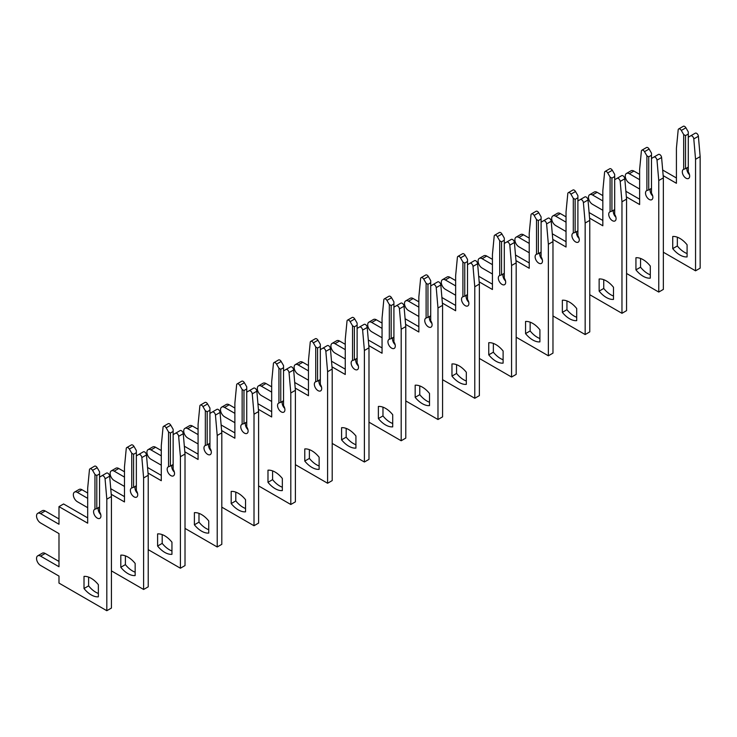 <?xml version="1.0" encoding="UTF-8"?>
<svg xmlns="http://www.w3.org/2000/svg" width="737" height="737" viewBox="0 0 737 737"><rect width="100%" height="100%" fill="white"/><g stroke="black" fill="none" stroke-linecap="round" stroke-linejoin="round"><path stroke-width="1.11" d="M679.91 254.993A20.295 11.718 -120 0 0 687.087 256.909L687.087 244.785A20.295 11.718 -120 0 0 672.734 236.494L672.734 248.627A20.295 11.718 -120 0 0 679.91 254.993M677.34 237.203L677.34 245.974A20.295 11.718 -120 0 0 684.516 252.33A20.295 11.718 -120 0 0 687.087 253.556M663.355 252.229L695.553 270.82L695.553 159.284L693.793 138.925A2.598 1.502 -120 0 0 691.96 135.967A2.598 1.502 -120 0 0 690.661 135.838L688.284 137.211L688.284 171.951A5.205 3.003 60 0 1 688.588 178.455A5.205 3.003 60 0 1 683.383 175.443A5.205 3.003 60 0 1 683.383 169.436A5.205 3.003 60 0 1 683.687 169.298L685.521 168.681L685.521 135.617L683.687 134.558L681.31 130.44A2.598 1.502 -120 0 0 680.011 129.067A2.598 1.502 -120 0 0 678.703 128.938A2.598 1.502 -120 0 0 678.178 129.915L676.419 148.238L676.419 183.292L663.162 175.636M685.521 135.617L688.284 134.023L688.284 131.905L685.907 127.787A2.598 1.502 -120 0 0 684.609 126.414A2.598 1.502 -120 0 0 683.31 126.285L678.703 128.938M695.553 270.82L700.15 268.157L700.15 156.631L698.39 136.271A2.598 1.502 -120 0 0 696.557 133.314A2.598 1.502 -120 0 0 695.258 133.185L690.661 135.838M685.521 168.681L688.284 167.087M689.5 174.724A5.205 3.003 60 0 1 687.17 167.723M683.687 134.558L683.687 169.298M639.624 179.681L629.315 173.729A5.721 3.307 -120 0 0 626.459 173.453A5.721 3.307 -120 0 0 625.575 178.032A5.721 3.307 -120 0 0 629.315 183.08L639.624 189.031M688.284 134.023L688.284 137.211M639.624 174.365L633.921 171.076A5.721 3.307 -120 0 0 631.056 170.791L626.459 173.453M676.419 177.976L662.674 170.044M695.553 159.284L700.15 156.631M677.34 245.974L672.734 248.627M643.115 276.237A20.295 11.718 -120 0 0 650.292 278.153L650.292 266.029A20.295 11.718 -120 0 0 635.939 257.738L635.939 269.871A20.295 11.718 -120 0 0 643.115 276.237M640.545 258.447L640.545 267.218A20.295 11.718 -120 0 0 647.712 273.574A20.295 11.718 -120 0 0 650.292 274.8M626.561 273.473L658.758 292.064L658.758 180.528L656.999 160.169A2.598 1.502 -120 0 0 655.165 157.211A2.598 1.502 -120 0 0 653.866 157.082L651.49 158.455L651.49 193.195A5.205 3.003 60 0 1 651.794 199.69A5.205 3.003 60 0 1 646.589 196.687A5.205 3.003 60 0 1 646.589 190.68A5.205 3.003 60 0 1 646.893 190.542L648.726 189.925L648.726 156.861L646.893 155.802L644.516 151.684A2.598 1.502 -120 0 0 643.208 150.311A2.598 1.502 -120 0 0 641.909 150.182A2.598 1.502 -120 0 0 641.383 151.159L639.624 169.482L639.624 204.536L626.367 196.88M648.726 156.861L651.49 155.267L651.49 153.149L649.113 149.031A2.598 1.502 -120 0 0 647.814 147.658A2.598 1.502 -120 0 0 646.506 147.529L641.909 150.182M658.758 292.064L663.355 289.401L663.355 177.875L661.596 157.515A2.598 1.502 -120 0 0 659.762 154.558A2.598 1.502 -120 0 0 658.463 154.429L653.866 157.082M648.726 189.925L651.49 188.331M652.706 195.968A5.205 3.003 60 0 1 650.375 188.967M646.893 155.802L646.893 190.542M602.829 200.925L592.52 194.973A5.721 3.307 -120 0 0 589.664 194.697A5.721 3.307 -120 0 0 588.78 199.276A5.721 3.307 -120 0 0 592.52 204.324L602.829 210.275M651.49 155.267L651.49 158.455M602.829 195.609L597.127 192.32A5.721 3.307 -120 0 0 594.262 192.035L589.664 194.697M639.624 199.22L625.879 191.288M658.758 180.528L663.355 177.875M640.545 267.218L635.939 269.871M606.321 297.481A20.295 11.718 -120 0 0 613.497 299.397L613.497 287.273A20.295 11.718 -120 0 0 599.144 278.982L599.144 291.115A20.295 11.718 -120 0 0 606.321 297.481M603.741 279.692L603.741 288.462A20.295 11.718 -120 0 0 610.918 294.818A20.295 11.718 -120 0 0 613.497 296.044M589.766 294.717L621.964 313.308L621.964 201.772L620.195 181.413A2.598 1.502 -120 0 0 618.371 178.455A2.598 1.502 -120 0 0 617.072 178.326L614.695 179.699L614.695 214.439A5.205 3.003 60 0 1 614.999 220.934A5.205 3.003 60 0 1 609.794 217.931A5.205 3.003 60 0 1 609.794 211.924A5.205 3.003 60 0 1 610.089 211.786L611.931 211.169L611.931 178.105L610.089 177.046L607.721 172.928A2.598 1.502 -120 0 0 606.413 171.555A2.598 1.502 -120 0 0 605.114 171.426A2.598 1.502 -120 0 0 604.589 172.403L602.829 190.726L602.829 225.78L589.572 218.124M611.931 178.105L614.695 176.511L614.695 174.393L612.318 170.275A2.598 1.502 -120 0 0 611.019 168.902A2.598 1.502 -120 0 0 609.711 168.773L605.114 171.426M621.964 313.308L626.561 310.645L626.561 199.119L624.801 178.759A2.598 1.502 -120 0 0 622.968 175.802A2.598 1.502 -120 0 0 621.669 175.673L617.072 178.326M611.931 211.169L614.695 209.575M615.911 217.212A5.205 3.003 60 0 1 613.58 210.211M610.089 177.046L610.089 211.786M566.034 222.169L555.726 216.217A5.721 3.307 -120 0 0 552.87 215.932A5.721 3.307 -120 0 0 551.985 220.52A5.721 3.307 -120 0 0 555.726 225.568L566.034 231.519M614.695 176.511L614.695 179.699M566.034 216.853L560.323 213.564A5.721 3.307 -120 0 0 557.467 213.279L552.87 215.932M602.829 220.464L589.084 212.532M621.964 201.772L626.561 199.119M603.741 288.462L599.144 291.115M569.526 318.725A20.295 11.718 -120 0 0 576.702 320.641L576.702 308.517A20.295 11.718 -120 0 0 562.349 300.226L562.349 312.359A20.295 11.718 -120 0 0 569.526 318.725M566.946 300.936L566.946 309.706A20.295 11.718 -120 0 0 574.123 316.062A20.295 11.718 -120 0 0 576.702 317.288M552.971 315.961L585.16 334.552L585.16 223.016L583.4 202.657A2.598 1.502 -120 0 0 581.576 199.699A2.598 1.502 -120 0 0 580.277 199.57L577.9 200.943L577.9 235.683A5.205 3.003 60 0 1 578.195 242.178A5.205 3.003 60 0 1 572.999 239.175A5.205 3.003 60 0 1 572.999 233.168A5.205 3.003 60 0 1 573.294 233.03L575.136 232.413L575.136 199.349L573.294 198.29L570.917 194.172A2.598 1.502 -120 0 0 569.618 192.799A2.598 1.502 -120 0 0 568.319 192.67A2.598 1.502 -120 0 0 567.794 193.647L566.034 211.97L566.034 247.024L552.778 239.368M575.136 199.349L577.9 197.756L577.9 195.637L575.523 191.519A2.598 1.502 -120 0 0 574.224 190.146A2.598 1.502 -120 0 0 572.916 190.017L568.319 192.67M585.16 334.552L589.766 331.89L589.766 220.363L588.006 200.003A2.598 1.502 -120 0 0 586.173 197.046A2.598 1.502 -120 0 0 584.874 196.917L580.277 199.57M575.136 232.413L577.9 230.819M579.116 238.456A5.205 3.003 60 0 1 576.785 231.455M573.294 198.29L573.294 233.03M529.23 243.413L518.931 237.461A5.721 3.307 -120 0 0 516.066 237.176A5.721 3.307 -120 0 0 515.191 241.764A5.721 3.307 -120 0 0 518.931 246.812L529.23 252.763M577.9 197.756L577.9 200.943M529.23 238.097L523.528 234.808A5.721 3.307 -120 0 0 520.672 234.523L516.066 237.176M566.034 241.708L552.289 233.776M585.16 223.016L589.766 220.363M566.946 309.706L562.349 312.359M532.731 339.969A20.295 11.718 -120 0 0 539.908 341.885L539.908 329.761A20.295 11.718 -120 0 0 525.555 321.47L525.555 333.603A20.295 11.718 -120 0 0 532.731 339.969M530.152 322.18L530.152 330.95A20.295 11.718 -120 0 0 537.328 337.306A20.295 11.718 -120 0 0 539.908 338.532M516.176 337.205L548.365 355.796L548.365 244.26L546.605 223.901A2.598 1.502 -120 0 0 544.781 220.943A2.598 1.502 -120 0 0 543.473 220.814L541.105 222.187L541.105 256.927A5.205 3.003 60 0 1 541.4 263.422A5.205 3.003 60 0 1 536.195 260.419A5.205 3.003 60 0 1 536.195 254.412A5.205 3.003 60 0 1 536.499 254.274L538.342 253.657L538.342 220.593L536.499 219.534L534.122 215.416A2.598 1.502 -120 0 0 532.823 214.043A2.598 1.502 -120 0 0 531.524 213.914A2.598 1.502 -120 0 0 530.999 214.891L529.23 233.214L529.23 268.268L515.983 260.612M538.342 220.593L541.105 219L541.105 216.871L538.729 212.763A2.598 1.502 -120 0 0 537.42 211.39A2.598 1.502 -120 0 0 536.121 211.261L531.524 213.914M548.365 355.796L552.971 353.134L552.971 241.607L551.212 221.247A2.598 1.502 -120 0 0 549.378 218.29A2.598 1.502 -120 0 0 548.079 218.161L543.473 220.814M538.342 253.657L541.105 252.063M542.321 259.7A5.205 3.003 60 0 1 539.991 252.699M536.499 219.534L536.499 254.274M492.436 264.657L482.136 258.705A5.721 3.307 -120 0 0 479.271 258.42A5.721 3.307 -120 0 0 478.396 263.008A5.721 3.307 -120 0 0 482.136 268.056L492.436 273.998M541.105 219L541.105 222.187M492.436 259.341L486.733 256.052A5.721 3.307 -120 0 0 483.877 255.767L479.271 258.42M529.23 262.952L515.495 255.02M548.365 244.26L552.971 241.607M530.152 330.95L525.555 333.603M495.937 361.213A20.295 11.718 -120 0 0 503.113 363.129L503.113 351.005A20.295 11.718 -120 0 0 488.76 342.714L488.76 354.847A20.295 11.718 -120 0 0 495.937 361.213M493.357 343.424L493.357 352.194A20.295 11.718 -120 0 0 500.534 358.55A20.295 11.718 -120 0 0 503.113 359.776M479.372 358.449L511.57 377.04L511.57 265.504L509.811 245.145A2.598 1.502 -120 0 0 507.986 242.187A2.598 1.502 -120 0 0 506.678 242.058L504.301 243.431L504.301 278.171A5.205 3.003 60 0 1 504.605 284.666A5.205 3.003 60 0 1 499.4 281.663A5.205 3.003 60 0 1 499.4 275.656A5.205 3.003 60 0 1 499.704 275.518L501.547 274.892L501.547 241.837L499.704 240.778L497.328 236.66A2.598 1.502 -120 0 0 496.029 235.287A2.598 1.502 -120 0 0 494.73 235.158A2.598 1.502 -120 0 0 494.195 236.135L492.436 254.458L492.436 289.512L479.179 281.856M501.547 241.837L504.301 240.244L504.301 238.115L501.934 234.007A2.598 1.502 -120 0 0 500.626 232.634A2.598 1.502 -120 0 0 499.327 232.505L494.73 235.158M511.57 377.04L516.176 374.378L516.176 262.851L514.408 242.491A2.598 1.502 -120 0 0 512.583 239.534A2.598 1.502 -120 0 0 511.285 239.405L506.678 242.058M501.547 274.892L504.301 273.307M505.527 280.944A5.205 3.003 60 0 1 503.196 273.943M499.704 240.778L499.704 275.518M455.641 285.901L445.341 279.949A5.721 3.307 -120 0 0 442.476 279.664A5.721 3.307 -120 0 0 441.601 284.252A5.721 3.307 -120 0 0 445.341 289.3L455.641 295.242M504.301 240.244L504.301 243.431M455.641 280.585L449.938 277.296A5.721 3.307 -120 0 0 447.083 277.011L442.476 279.664M492.436 284.196L478.7 276.264M511.57 265.504L516.176 262.851M493.357 352.194L488.76 354.847M459.142 382.457A20.295 11.718 -120 0 0 466.318 384.373L466.318 372.24A20.295 11.718 -120 0 0 451.965 363.958L451.965 376.091A20.295 11.718 -120 0 0 459.142 382.457M456.562 364.668L456.562 373.438A20.295 11.718 -120 0 0 463.739 379.795A20.295 11.718 -120 0 0 466.318 381.011M442.578 379.693L474.775 398.275L474.775 286.748L473.016 266.389A2.598 1.502 -120 0 0 471.183 263.431A2.598 1.502 -120 0 0 469.884 263.302L467.507 264.675L467.507 299.415A5.205 3.003 60 0 1 467.811 305.91A5.205 3.003 60 0 1 462.606 302.907A5.205 3.003 60 0 1 462.606 296.9A5.205 3.003 60 0 1 462.91 296.762L464.752 296.136L464.752 263.081L462.91 262.022L460.533 257.904A2.598 1.502 -120 0 0 459.234 256.531A2.598 1.502 -120 0 0 457.935 256.402A2.598 1.502 -120 0 0 457.401 257.379L455.641 275.702L455.641 310.756L442.384 303.1M464.752 263.081L467.507 261.488L467.507 259.36L465.13 255.251A2.598 1.502 -120 0 0 463.831 253.878A2.598 1.502 -120 0 0 462.532 253.749L457.935 256.402M474.775 398.275L479.372 395.622L479.372 284.095L477.613 263.735A2.598 1.502 -120 0 0 475.789 260.778A2.598 1.502 -120 0 0 474.49 260.649L469.884 263.302M464.752 296.136L467.507 294.551M468.723 302.188A5.205 3.003 60 0 1 466.401 295.187M462.91 262.022L462.91 296.762M418.846 307.145L408.547 301.193A5.721 3.307 -120 0 0 405.682 300.908A5.721 3.307 -120 0 0 404.806 305.496A5.721 3.307 -120 0 0 408.547 310.544L418.846 316.486M467.507 261.488L467.507 264.675M418.846 301.829L413.144 298.54A5.721 3.307 -120 0 0 410.279 298.255L405.682 300.908M455.641 305.44L441.905 297.508M474.775 286.748L479.372 284.095M456.562 373.438L451.965 376.091M422.347 403.692A20.295 11.718 -120 0 0 429.514 405.617L429.514 393.484A20.295 11.718 -120 0 0 415.171 385.202L415.171 397.335A20.295 11.718 -120 0 0 422.347 403.692M419.768 385.912L419.768 394.682A20.295 11.718 -120 0 0 426.944 401.039A20.295 11.718 -120 0 0 429.514 402.255M405.783 400.937L437.981 419.519L437.981 307.992L436.221 287.633A2.598 1.502 -120 0 0 434.388 284.675A2.598 1.502 -120 0 0 433.089 284.546L430.712 285.919L430.712 320.659A5.205 3.003 60 0 1 431.016 327.154A5.205 3.003 60 0 1 425.811 324.151A5.205 3.003 60 0 1 425.811 318.144A5.205 3.003 60 0 1 426.115 318.006L427.957 317.38L427.957 284.325L426.115 283.266L423.738 279.148A2.598 1.502 -120 0 0 422.439 277.775A2.598 1.502 -120 0 0 421.14 277.646A2.598 1.502 -120 0 0 420.606 278.623L418.846 296.947L418.846 332L405.59 324.344M427.957 284.325L430.712 282.732L430.712 280.604L428.335 276.495A2.598 1.502 -120 0 0 427.036 275.122A2.598 1.502 -120 0 0 425.737 274.993L421.14 277.646M437.981 419.519L442.578 416.866L442.578 305.339L440.818 284.979A2.598 1.502 -120 0 0 438.994 282.022A2.598 1.502 -120 0 0 437.686 281.893L433.089 284.546M427.957 317.38L430.712 315.786M431.928 323.432A5.205 3.003 60 0 1 429.607 316.431M426.115 283.266L426.115 318.006M382.052 328.389L371.752 322.438A5.721 3.307 -120 0 0 368.887 322.152A5.721 3.307 -120 0 0 368.012 326.74A5.721 3.307 -120 0 0 371.752 331.788L382.052 337.73M430.712 282.732L430.712 285.919M382.052 323.073L376.349 319.784A5.721 3.307 -120 0 0 373.484 319.499L368.887 322.152M418.846 326.684L405.11 318.752M437.981 307.992L442.578 305.339M419.768 394.682L415.171 397.335M385.552 424.936A20.295 11.718 -120 0 0 392.72 426.861L392.72 414.728A20.295 11.718 -120 0 0 378.376 406.446L378.376 418.579A20.295 11.718 -120 0 0 385.552 424.936M382.973 407.156L382.973 415.926A20.295 11.718 -120 0 0 390.149 422.283A20.295 11.718 -120 0 0 392.72 423.499M368.988 422.181L401.186 440.763L401.186 329.236L399.426 308.877A2.598 1.502 -120 0 0 397.593 305.919A2.598 1.502 -120 0 0 396.294 305.791L393.917 307.163L393.917 341.904A5.205 3.003 60 0 1 394.221 348.398A5.205 3.003 60 0 1 389.016 345.395A5.205 3.003 60 0 1 389.016 339.388A5.205 3.003 60 0 1 389.32 339.25L391.163 338.624L391.163 305.569L389.32 304.51L386.943 300.392A2.598 1.502 -120 0 0 385.644 299.019A2.598 1.502 -120 0 0 384.346 298.89A2.598 1.502 -120 0 0 383.811 299.867L382.052 318.191L382.052 353.244L368.795 345.589M391.163 305.569L393.917 303.976L393.917 301.848L391.54 297.739A2.598 1.502 -120 0 0 390.242 296.366A2.598 1.502 -120 0 0 388.943 296.237L384.346 298.89M401.186 440.763L405.783 438.11L405.783 326.583L404.023 306.224A2.598 1.502 -120 0 0 402.199 303.266A2.598 1.502 -120 0 0 400.891 303.137L396.294 305.791M391.163 338.624L393.917 337.03M395.133 344.676A5.205 3.003 60 0 1 392.812 337.675M389.32 304.51L389.32 339.25M345.257 349.633L334.957 343.682A5.721 3.307 -120 0 0 332.092 343.396A5.721 3.307 -120 0 0 331.217 347.984A5.721 3.307 -120 0 0 334.957 353.032L345.257 358.974M393.917 303.976L393.917 307.163M345.257 344.317L339.554 341.028A5.721 3.307 -120 0 0 336.689 340.743L332.092 343.396M382.052 347.928L368.316 339.997M401.186 329.236L405.783 326.583M382.973 415.926L378.376 418.579M348.748 446.18A20.295 11.718 -120 0 0 355.925 448.105L355.925 435.972A20.295 11.718 -120 0 0 341.581 427.69L341.581 439.823A20.295 11.718 -120 0 0 348.748 446.18M346.178 428.4L346.178 437.17A20.295 11.718 -120 0 0 353.355 443.527A20.295 11.718 -120 0 0 355.925 444.743M332.194 443.425L364.391 462.007L364.391 350.48L362.632 330.121A2.598 1.502 -120 0 0 360.798 327.164A2.598 1.502 -120 0 0 359.499 327.035L357.123 328.407L357.123 363.148A5.205 3.003 60 0 1 357.427 369.642A5.205 3.003 60 0 1 352.222 366.639A5.205 3.003 60 0 1 352.222 360.633A5.205 3.003 60 0 1 352.526 360.494L354.368 359.868L354.368 326.813L352.526 325.754L350.149 321.636A2.598 1.502 -120 0 0 348.85 320.263A2.598 1.502 -120 0 0 347.542 320.134A2.598 1.502 -120 0 0 347.016 321.111L345.257 339.435L345.257 374.488L332 366.833M354.368 326.813L357.123 325.22L357.123 323.092L354.746 318.983A2.598 1.502 -120 0 0 353.447 317.61A2.598 1.502 -120 0 0 352.148 317.481L347.542 320.134M364.391 462.007L368.988 459.354L368.988 347.827L367.229 327.468A2.598 1.502 -120 0 0 365.395 324.51A2.598 1.502 -120 0 0 364.096 324.381L359.499 327.035M354.368 359.868L357.123 358.274M358.339 365.921A5.205 3.003 60 0 1 356.008 358.919M352.526 325.754L352.526 360.494M308.462 370.877L298.163 364.926A5.721 3.307 -120 0 0 295.297 364.64A5.721 3.307 -120 0 0 294.422 369.228A5.721 3.307 -120 0 0 298.163 374.276L308.462 380.218M357.123 325.22L357.123 328.407M308.462 365.561L302.76 362.272A5.721 3.307 -120 0 0 299.895 361.987L295.297 364.64M345.257 369.173L331.521 361.241M364.391 350.48L368.988 347.827M346.178 437.17L341.581 439.823M311.954 467.424A20.295 11.718 -120 0 0 319.13 469.349L319.13 457.216A20.295 11.718 -120 0 0 304.777 448.934L304.777 461.067A20.295 11.718 -120 0 0 311.954 467.424M309.383 449.644L309.383 458.414A20.295 11.718 -120 0 0 316.56 464.771A20.295 11.718 -120 0 0 319.13 465.987M295.399 464.669L327.597 483.251L327.597 371.724L325.837 351.365A2.598 1.502 -120 0 0 324.004 348.408A2.598 1.502 -120 0 0 322.705 348.279L320.328 349.651L320.328 384.392A5.205 3.003 60 0 1 320.632 390.886A5.205 3.003 60 0 1 315.427 387.883A5.205 3.003 60 0 1 315.427 381.877A5.205 3.003 60 0 1 315.731 381.738L317.564 381.112L317.564 348.057L315.731 346.998L313.354 342.88A2.598 1.502 -120 0 0 312.055 341.507A2.598 1.502 -120 0 0 310.747 341.378A2.598 1.502 -120 0 0 310.222 342.355L308.462 360.679L308.462 395.732L295.205 388.077M317.564 348.057L320.328 346.464L320.328 344.336L317.951 340.227A2.598 1.502 -120 0 0 316.652 338.854A2.598 1.502 -120 0 0 315.353 338.725L310.747 341.378M327.597 483.251L332.194 480.598L332.194 369.071L330.434 348.712A2.598 1.502 -120 0 0 328.601 345.754A2.598 1.502 -120 0 0 327.302 345.625L322.705 348.279M317.564 381.112L320.328 379.518M321.544 387.165A5.205 3.003 60 0 1 319.213 380.163M315.731 346.998L315.731 381.738M271.667 392.121L261.359 386.17A5.721 3.307 -120 0 0 258.503 385.884A5.721 3.307 -120 0 0 257.628 390.472A5.721 3.307 -120 0 0 261.359 395.52L271.667 401.462M320.328 346.464L320.328 349.651M271.667 386.805L265.965 383.516A5.721 3.307 -120 0 0 263.1 383.231L258.503 385.884M308.462 390.417L294.726 382.485M327.597 371.724L332.194 369.071M309.383 458.414L304.777 461.067M275.159 488.668A20.295 11.718 -120 0 0 282.335 490.593L282.335 478.46A20.295 11.718 -120 0 0 267.982 470.178L267.982 482.311A20.295 11.718 -120 0 0 275.159 488.668M272.589 470.879L272.589 479.649A20.295 11.718 -120 0 0 279.765 486.015A20.295 11.718 -120 0 0 282.335 487.231M258.604 485.913L290.802 504.495L290.802 392.968L289.042 372.609A2.598 1.502 -120 0 0 287.209 369.652A2.598 1.502 -120 0 0 285.91 369.523L283.533 370.895L283.533 405.636A5.205 3.003 60 0 1 283.837 412.13A5.205 3.003 60 0 1 278.632 409.127A5.205 3.003 60 0 1 278.632 403.121A5.205 3.003 60 0 1 278.936 402.982L280.769 402.356L280.769 369.301L278.936 368.233L276.559 364.124A2.598 1.502 -120 0 0 275.26 362.751A2.598 1.502 -120 0 0 273.952 362.622A2.598 1.502 -120 0 0 273.427 363.599L271.667 381.923L271.667 416.976L258.411 409.321M280.769 369.301L283.533 367.708L283.533 365.58L281.156 361.471A2.598 1.502 -120 0 0 279.857 360.089A2.598 1.502 -120 0 0 278.558 359.96L273.952 362.622M290.802 504.495L295.399 501.842L295.399 390.315L293.639 369.956A2.598 1.502 -120 0 0 291.806 366.998A2.598 1.502 -120 0 0 290.507 366.869L285.91 369.523M280.769 402.356L283.533 400.762M284.749 408.409A5.205 3.003 60 0 1 282.418 401.407M278.936 368.233L278.936 402.982M234.873 413.365L224.564 407.414A5.721 3.307 -120 0 0 221.708 407.128A5.721 3.307 -120 0 0 220.824 411.716A5.721 3.307 -120 0 0 224.564 416.764L234.873 422.706M283.533 367.708L283.533 370.895M234.873 408.049L229.17 404.76A5.721 3.307 -120 0 0 226.305 404.475L221.708 407.128M271.667 411.661L257.922 403.729M290.802 392.968L295.399 390.315M272.589 479.649L267.982 482.311M238.364 509.912A20.295 11.718 -120 0 0 245.541 511.837L245.541 499.704A20.295 11.718 -120 0 0 231.188 491.422L231.188 503.555A20.295 11.718 -120 0 0 238.364 509.912M235.794 492.123L235.794 500.893A20.295 11.718 -120 0 0 242.961 507.259A20.295 11.718 -120 0 0 245.541 508.475M221.809 507.157L254.007 525.739L254.007 414.212L252.247 393.853A2.598 1.502 -120 0 0 250.414 390.896A2.598 1.502 -120 0 0 249.115 390.767L246.738 392.139L246.738 426.88A5.205 3.003 60 0 1 247.042 433.374A5.205 3.003 60 0 1 241.837 430.371A5.205 3.003 60 0 1 241.837 424.365A5.205 3.003 60 0 1 242.141 424.226L243.975 423.6L243.975 390.546L242.141 389.477L239.765 385.368A2.598 1.502 -120 0 0 238.456 383.995A2.598 1.502 -120 0 0 237.157 383.866A2.598 1.502 -120 0 0 236.632 384.843L234.873 403.167L234.873 438.22L221.616 430.565M243.975 390.546L246.738 388.952L246.738 386.824L244.362 382.715A2.598 1.502 -120 0 0 243.063 381.333A2.598 1.502 -120 0 0 241.754 381.204L237.157 383.866M254.007 525.739L258.604 523.086L258.604 411.559L256.845 391.2A2.598 1.502 -120 0 0 255.011 388.242A2.598 1.502 -120 0 0 253.712 388.113L249.115 390.767M243.975 423.6L246.738 422.006M247.954 429.653A5.205 3.003 60 0 1 245.624 422.651M242.141 389.477L242.141 424.226M198.078 434.609L187.769 428.658A5.721 3.307 -120 0 0 184.913 428.372A5.721 3.307 -120 0 0 184.029 432.96A5.721 3.307 -120 0 0 187.769 438.008L198.078 443.95M246.738 388.952L246.738 392.139M198.078 429.293L192.375 426.004A5.721 3.307 -120 0 0 189.51 425.719L184.913 428.372M234.873 432.905L221.128 424.973M254.007 414.212L258.604 411.559M235.794 500.893L231.188 503.555M201.57 531.156A20.295 11.718 -120 0 0 208.746 533.081L208.746 520.948A20.295 11.718 -120 0 0 194.393 512.666L194.393 524.799A20.295 11.718 -120 0 0 201.57 531.156M198.99 513.367L198.99 522.137A20.295 11.718 -120 0 0 206.167 528.503A20.295 11.718 -120 0 0 208.746 529.719M185.015 528.401L217.212 546.983L217.212 435.456L215.444 415.097A2.598 1.502 -120 0 0 213.619 412.14A2.598 1.502 -120 0 0 212.32 412.011L209.944 413.383L209.944 448.124A5.205 3.003 60 0 1 210.248 454.618A5.205 3.003 60 0 1 205.043 451.615A5.205 3.003 60 0 1 205.043 445.609A5.205 3.003 60 0 1 205.337 445.47L207.18 444.844L207.18 411.79L205.337 410.721L202.97 406.612A2.598 1.502 -120 0 0 201.662 405.239A2.598 1.502 -120 0 0 200.363 405.11A2.598 1.502 -120 0 0 199.838 406.078L198.078 424.411L198.078 459.464L184.821 451.809M207.18 411.79L209.944 410.196L209.944 408.068L207.567 403.95A2.598 1.502 -120 0 0 206.268 402.577A2.598 1.502 -120 0 0 204.96 402.448L200.363 405.11M217.212 546.983L221.809 544.33L221.809 432.803L220.05 412.444A2.598 1.502 -120 0 0 218.216 409.486A2.598 1.502 -120 0 0 216.918 409.357L212.32 412.011M207.18 444.844L209.944 443.25M211.16 450.897A5.205 3.003 60 0 1 208.829 443.895M205.337 410.721L205.337 445.47M161.283 455.853L150.974 449.902A5.721 3.307 -120 0 0 148.119 449.616A5.721 3.307 -120 0 0 147.234 454.204A5.721 3.307 -120 0 0 150.974 459.252L161.283 465.194M209.944 410.196L209.944 413.383M161.283 450.537L155.571 447.248A5.721 3.307 -120 0 0 152.716 446.963L148.119 449.616M198.078 454.149L184.333 446.217M217.212 435.456L221.809 432.803M198.99 522.137L194.393 524.799M164.775 552.4A20.295 11.718 -120 0 0 171.951 554.325L171.951 542.192A20.295 11.718 -120 0 0 157.598 533.91L157.598 546.043A20.295 11.718 -120 0 0 164.775 552.4M162.195 534.611L162.195 543.381A20.295 11.718 -120 0 0 169.372 549.747A20.295 11.718 -120 0 0 171.951 550.963M148.22 549.645L180.408 568.227L180.408 456.7L178.649 436.341A2.598 1.502 -120 0 0 176.825 433.384A2.598 1.502 -120 0 0 175.526 433.255L173.149 434.627L173.149 469.368A5.205 3.003 60 0 1 173.444 475.862A5.205 3.003 60 0 1 168.248 472.859A5.205 3.003 60 0 1 168.248 466.853A5.205 3.003 60 0 1 168.543 466.714L170.385 466.088L170.385 433.034L168.543 431.965L166.166 427.856A2.598 1.502 -120 0 0 164.867 426.483A2.598 1.502 -120 0 0 163.568 426.355A2.598 1.502 -120 0 0 163.043 427.322L161.283 445.655L161.283 480.708L148.026 473.053M170.385 433.034L173.149 431.44L173.149 429.312L170.772 425.194A2.598 1.502 -120 0 0 169.473 423.821A2.598 1.502 -120 0 0 168.165 423.692L163.568 426.355M180.408 568.227L185.015 565.574L185.015 454.038L183.255 433.688A2.598 1.502 -120 0 0 181.422 430.721A2.598 1.502 -120 0 0 180.123 430.592L175.526 433.255M170.385 466.088L173.149 464.494M174.365 472.141A5.205 3.003 60 0 1 172.034 465.139M168.543 431.965L168.543 466.714M124.479 477.097L114.18 471.146A5.721 3.307 -120 0 0 111.315 470.86A5.721 3.307 -120 0 0 110.439 475.448A5.721 3.307 -120 0 0 114.18 480.496L124.479 486.438M173.149 431.44L173.149 434.627M124.479 471.781L118.777 468.492A5.721 3.307 -120 0 0 115.921 468.207L111.315 470.86M161.283 475.393L147.538 467.461M180.408 456.7L185.015 454.038M162.195 543.381L157.598 546.043M127.98 573.644A20.295 11.718 -120 0 0 135.157 575.569L135.157 563.437A20.295 11.718 -120 0 0 120.804 555.154L120.804 567.287A20.295 11.718 -120 0 0 127.98 573.644M125.401 555.855L125.401 564.625A20.295 11.718 -120 0 0 132.577 570.991A20.295 11.718 -120 0 0 135.157 572.207M111.425 570.88L143.614 589.471L143.614 477.944L141.854 457.585A2.598 1.502 -120 0 0 140.03 454.628A2.598 1.502 -120 0 0 138.722 454.499L136.354 455.871L136.354 490.612A5.205 3.003 60 0 1 136.649 497.107A5.205 3.003 60 0 1 131.444 494.103A5.205 3.003 60 0 1 131.444 488.097A5.205 3.003 60 0 1 131.748 487.958L133.59 487.332L133.59 454.278L131.748 453.209L129.371 449.1A2.598 1.502 -120 0 0 128.072 447.728A2.598 1.502 -120 0 0 126.773 447.599A2.598 1.502 -120 0 0 126.248 448.566L124.479 466.899L124.479 501.943L111.232 494.297M133.59 454.278L136.354 452.684L136.354 450.556L133.977 446.438A2.598 1.502 -120 0 0 132.669 445.065A2.598 1.502 -120 0 0 131.37 444.936L126.773 447.599M143.614 589.471L148.22 586.818L148.22 475.282L146.46 454.932A2.598 1.502 -120 0 0 144.627 451.965A2.598 1.502 -120 0 0 143.328 451.836L138.722 454.499M133.59 487.332L136.354 485.738M137.57 493.385A5.205 3.003 60 0 1 135.24 486.383M131.748 453.209L131.748 487.958M87.685 498.341L77.385 492.39A5.721 3.307 -120 0 0 74.52 492.104A5.721 3.307 -120 0 0 73.645 496.692A5.721 3.307 -120 0 0 77.385 501.731L87.685 507.682M136.354 452.684L136.354 455.871M87.685 493.025L81.982 489.737A5.721 3.307 -120 0 0 79.126 489.451L74.52 492.104M124.479 496.637L110.743 488.705M143.614 477.944L148.22 475.282M125.401 564.625L120.804 567.287M91.185 594.888A20.295 11.718 -120 0 0 98.362 596.813L98.362 584.681A20.295 11.718 -120 0 0 84.009 576.398L84.009 588.531A20.295 11.718 -120 0 0 91.185 594.888M88.606 577.099L88.606 585.869A20.295 11.718 -120 0 0 95.782 592.235A20.295 11.718 -120 0 0 98.362 593.451M101.927 475.743L99.55 477.115L99.55 511.856A5.205 3.003 60 0 1 99.854 518.351A5.205 3.003 60 0 1 94.649 515.347A5.205 3.003 60 0 1 94.649 509.341A5.205 3.003 60 0 1 94.953 509.203L96.796 508.576L96.796 475.522L94.953 474.453L92.576 470.344A2.598 1.502 -120 0 0 91.277 468.972A2.598 1.502 -120 0 0 89.978 468.843A2.598 1.502 -120 0 0 89.444 469.81L87.685 488.143L87.685 523.187L58.988 506.623L58.988 524.256L40.59 513.634A5.721 3.307 -120 0 0 37.725 513.348A5.721 3.307 -120 0 0 36.85 517.936A5.721 3.307 -120 0 0 40.59 522.975L58.988 533.597L58.988 566.744L40.59 556.122A5.721 3.307 -120 0 0 37.725 555.836A5.721 3.307 -120 0 0 36.85 560.424A5.721 3.307 -120 0 0 40.59 565.463L58.988 576.085L58.988 583.096L106.819 610.715L106.819 499.189L105.059 478.829A2.598 1.502 -120 0 0 103.235 475.872A2.598 1.502 -120 0 0 101.927 475.743L106.533 473.08A2.598 1.502 -120 0 1 107.832 473.209A2.598 1.502 -120 0 1 109.656 476.176L111.425 496.526L111.425 608.062L106.819 610.715M96.796 475.522L99.55 473.928L99.55 471.8L97.183 467.682A2.598 1.502 -120 0 0 95.874 466.309A2.598 1.502 -120 0 0 94.576 466.18L89.978 468.843M96.796 508.576L99.55 506.982M100.776 514.619A5.205 3.003 60 0 1 98.445 507.627M94.953 474.453L94.953 509.203M99.55 473.928L99.55 477.115M58.988 561.428L45.187 553.469A5.721 3.307 -120 0 0 42.331 553.183L37.725 555.836M58.988 518.94L45.187 510.981A5.721 3.307 -120 0 0 42.331 510.695L37.725 513.348M87.685 517.881L63.585 503.97L58.988 506.623M106.819 499.189L111.425 496.526M88.606 585.869L84.009 588.531M681.31 130.44L685.907 127.787M693.793 138.925L698.39 136.271M629.315 173.729L633.921 171.076M644.516 151.684L649.113 149.031M656.999 160.169L661.596 157.515M592.52 194.973L597.127 192.32M607.721 172.928L612.318 170.275M620.195 181.413L624.801 178.759M555.726 216.217L560.323 213.564M570.917 194.172L575.523 191.519M583.4 202.657L588.006 200.003M518.931 237.461L523.528 234.808M534.122 215.416L538.729 212.763M546.605 223.901L551.212 221.247M482.136 258.705L486.733 256.052M497.328 236.66L501.934 234.007M509.811 245.145L514.408 242.491M445.341 279.949L449.938 277.296M460.533 257.904L465.13 255.251M473.016 266.389L477.613 263.735M408.547 301.193L413.144 298.54M423.738 279.148L428.335 276.495M436.221 287.633L440.818 284.979M371.752 322.438L376.349 319.784M386.943 300.392L391.54 297.739M399.426 308.877L404.023 306.224M334.957 343.682L339.554 341.028M350.149 321.636L354.746 318.983M362.632 330.121L367.229 327.468M298.163 364.926L302.76 362.272M313.354 342.88L317.951 340.227M325.837 351.365L330.434 348.712M261.359 386.17L265.965 383.516M276.559 364.124L281.156 361.471M289.042 372.609L293.639 369.956M224.564 407.414L229.17 404.76M239.765 385.368L244.362 382.715M252.247 393.853L256.845 391.2M187.769 428.658L192.375 426.004M202.97 406.612L207.567 403.95M215.444 415.097L220.05 412.444M150.974 449.902L155.571 447.248M166.166 427.856L170.772 425.194M178.649 436.341L183.255 433.688M114.18 471.146L118.777 468.492M129.371 449.1L133.977 446.438M141.854 457.585L146.46 454.932M77.385 492.39L81.982 489.737M92.576 470.344L97.183 467.682M105.059 478.829L109.656 476.176M40.59 513.634L45.187 510.981M40.59 556.122L45.187 553.469"/></g></svg>
